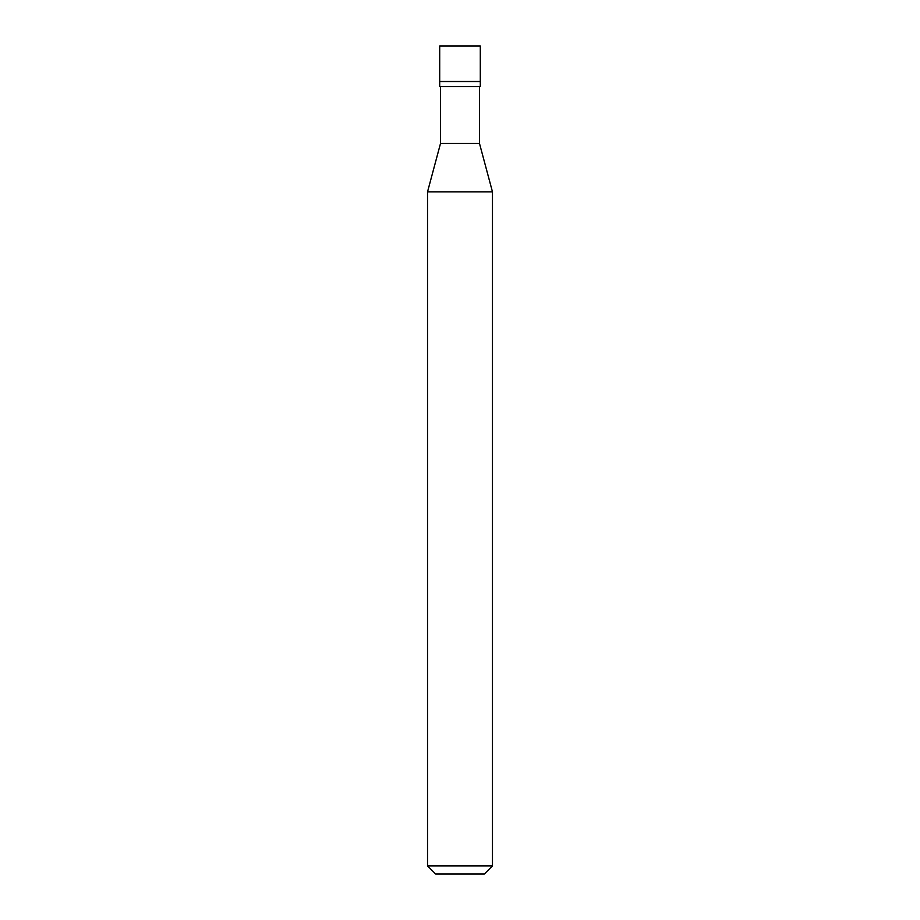 <?xml version="1.0" encoding="UTF-8"?>
<svg xmlns="http://www.w3.org/2000/svg" width="920" height="920" viewBox="0 0 920 920"><rect width="100%" height="100%" fill="white"/><g stroke="black" fill="none" stroke-linecap="round" stroke-linejoin="round"><path stroke-width="1.38" d="M439.702 81.512L480.297 81.512L480.297 46L439.702 46L439.702 81.512L439.702 46L480.297 46L480.297 81.512L439.702 81.512L439.702 86.584L439.702 81.512L480.297 81.512L439.702 81.512M435.643 874L484.357 874L492.476 865.881L492.476 191.889L479.481 143.416L479.481 86.584L479.481 143.416L440.519 143.416L427.524 191.889L427.524 865.881L435.643 874L427.524 865.881L427.524 191.889L440.519 143.416L440.519 86.584L440.519 143.416L479.481 143.416L492.476 191.889L427.524 191.889L492.476 191.889L492.476 865.881L427.524 865.881L492.476 865.881L484.357 874L435.643 874M480.297 86.584L480.297 81.512L480.297 86.584L439.702 86.584L480.297 86.584"/></g></svg>
